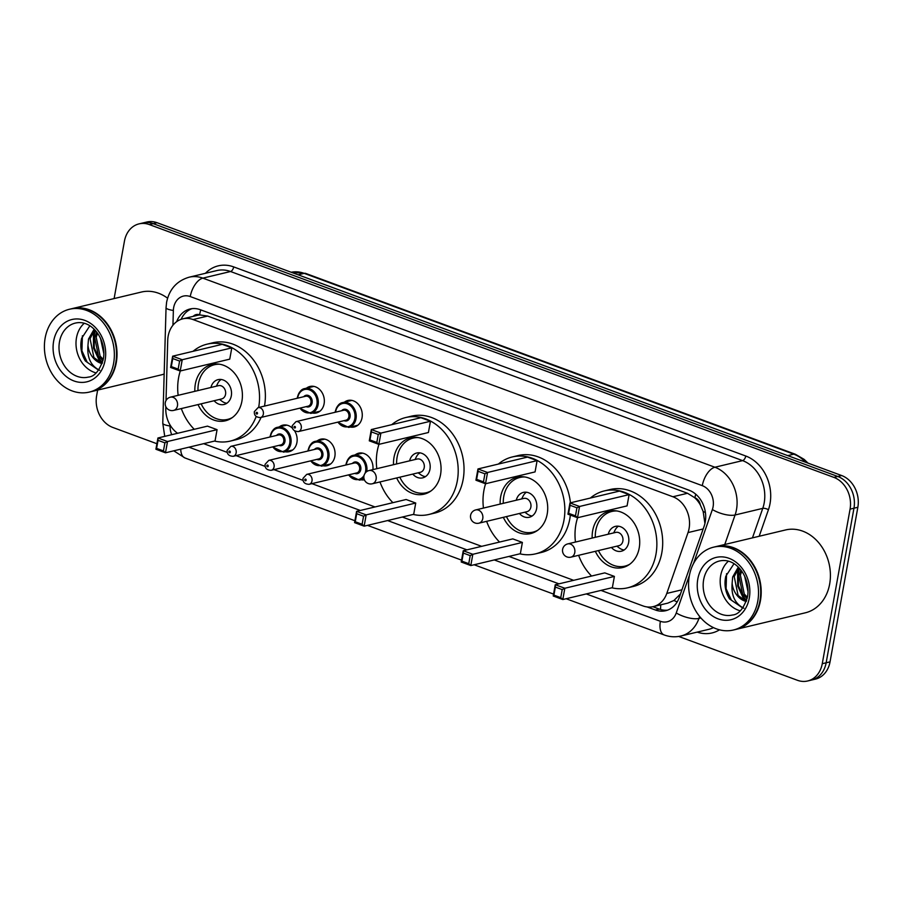 <?xml version="1.0" encoding="UTF-8"?>
<svg xmlns="http://www.w3.org/2000/svg" width="903" height="903" viewBox="0 0 903 903"><rect width="100%" height="100%" fill="white"/><g stroke="black" fill="none" stroke-linecap="round" stroke-linejoin="round"><path stroke-width="1.35" d="M364.372 479.832A13.624 11.039 76.5 0 1 361.053 479.775M317.19 440.912A13.624 11.039 76.5 0 1 320.723 439.185A13.624 11.039 76.5 0 1 334.844 456.489A13.624 11.039 76.5 0 1 327.067 465.7A13.624 11.039 76.5 0 1 323.127 465.767M294.683 431.002A13.624 11.039 76.5 0 1 296.929 442.481A13.624 11.039 76.5 0 1 289.141 451.692A13.624 11.039 76.5 0 1 285.213 451.76M306.456 388.177A13.624 11.039 76.5 0 1 309.989 386.461A13.624 11.039 76.5 0 1 324.109 403.754A13.624 11.039 76.5 0 1 316.332 412.964A13.624 11.039 76.5 0 1 312.393 413.032M344.382 402.185A13.624 11.039 76.5 0 1 347.915 400.458A13.624 11.039 76.5 0 1 362.035 417.762A13.624 11.039 76.5 0 1 354.258 426.972A13.624 11.039 76.5 0 1 350.319 427.04M600.969 590.404L642.97 605.913A25.555 20.701 -103.5 0 0 653.253 606.613A25.555 20.701 -103.5 0 0 666.786 593.429L688.03 532.578A25.555 20.701 -103.5 0 0 689.091 528.503A25.555 20.701 -103.5 0 0 672.904 496.763L193.05 319.549A25.555 20.701 -103.5 0 0 182.756 318.849A25.555 20.701 -103.5 0 0 167.721 340.431L166.017 400.514M704.927 523.526L703.144 511.448L700.344 504.991A8.522 6.897 -103.5 0 0 694.915 497.745A25.555 13.184 -69.7 0 1 695.716 494.178M694.915 497.745L694.554 497.609A25.555 20.701 76.5 0 1 700.344 504.991M182.756 318.849L197.328 315.361A25.555 20.701 76.5 0 1 199.958 314.955L199.597 314.82A8.522 6.897 -103.5 0 0 193.208 316.343M653.253 606.613L667.881 603.114L673.954 600.461L680.467 593.96M694.554 497.609L687.51 493.275L207.656 316.061L199.958 314.955M203.66 443.666L227.206 452.369M236.055 455.631L265.132 466.377M273.981 469.639L303.058 480.385M311.907 483.647L375.005 506.955M402.32 517.035L481.66 546.338M508.965 556.429L573.665 580.324M165.836 406.734L165.791 408.404A25.555 20.701 -103.5 0 0 177.598 433.282M355.116 454.92A13.624 11.039 76.5 0 1 358.649 453.193A13.624 11.039 76.5 0 1 372.905 469.616M279.264 426.905A13.624 11.039 76.5 0 1 282.797 425.178A13.624 11.039 76.5 0 1 292.504 428.27M647.045 606.929L655.409 610.01A25.555 20.701 -103.5 0 0 665.692 610.71A25.555 20.701 -103.5 0 0 679.225 597.526L704.182 526.043A25.555 20.701 -103.5 0 0 705.254 521.957A25.555 20.701 -103.5 0 0 689.057 490.216L200.297 309.706A25.555 20.701 -103.5 0 0 190.002 309.007A25.555 20.701 -103.5 0 0 176.672 321.671M114.117 298.577L124.445 241.146A25.555 20.701 76.5 0 1 139.039 223.876A25.555 20.701 76.5 0 1 149.334 224.576L833.887 477.394A25.555 20.701 76.5 0 1 850.073 509.134L822.261 663.716A25.555 20.701 76.5 0 1 807.677 680.975A25.555 20.701 76.5 0 1 797.383 680.275L678.695 636.446M156.896 443.734L112.83 427.458A25.555 20.701 76.5 0 1 96.632 395.728L97.648 390.096M139.039 223.876L146.817 222.025A25.555 20.701 76.5 0 1 157.099 222.725L841.664 475.542A25.555 20.701 76.5 0 1 857.85 507.272L830.038 661.854L826.155 662.779A25.555 20.701 76.5 0 1 811.56 680.049A25.555 20.701 76.5 0 0 826.155 662.779L853.967 508.208L826.155 662.779L822.261 663.716M841.664 475.542L837.77 476.468A25.555 20.701 76.5 0 1 853.967 508.208A25.555 20.701 76.5 0 0 837.77 476.468L153.217 223.651L837.77 476.468L833.887 477.394M142.922 222.951A25.555 20.701 76.5 0 1 153.217 223.651A25.555 20.701 76.5 0 0 142.922 222.951M181.131 319.323A25.555 20.701 76.5 0 1 191.978 308.668M667.61 610.135A25.555 20.701 76.5 0 1 659.292 609.085L652.846 606.703M830.038 661.854A25.555 20.701 76.5 0 1 815.443 679.124L807.677 680.975M716.068 546.575A42.588 34.495 76.5 0 1 716.305 546.518A42.588 34.495 76.5 0 1 760.45 600.585A42.588 34.495 76.5 0 1 736.126 629.357A42.588 34.495 76.5 0 1 735.889 629.414M716.305 546.518L785.531 529.959A42.588 34.495 76.5 0 1 829.665 584.027A42.588 34.495 76.5 0 1 805.352 612.798L736.126 629.357M713.641 547.162L715.819 546.631A42.588 34.495 76.5 0 1 759.965 600.698A42.588 34.495 76.5 0 1 735.64 629.481L733.45 630.001A42.588 34.495 76.5 0 1 689.316 575.933A42.588 34.495 76.5 0 1 713.641 547.162A42.588 34.495 76.5 0 1 757.775 601.217A42.588 34.495 76.5 0 1 733.45 630.001M740.234 610.8A27.779 22.496 76.5 0 1 720.662 575.685A27.779 22.496 76.5 0 1 728.371 561.203M741.735 571.125L740.392 575.132L744.264 593.993L747.424 597.267M740.934 570.053L738.846 575.504L742.717 594.366L747.153 598.542M745.991 579.331L747.91 588.203M744.648 576.08L748.023 591.668M738.868 567.682L734.218 576.611L738.09 595.472L746.296 601.387M738.304 567.107L732.672 576.983L732.13 583.248C731.091 595.529 735.019 603.87 743.925 608.25M733.992 563.709L725.775 576.283C724.025 584.32 725.278 591.849 729.534 598.892L742.751 608.035M746.262 601.477A19.256 15.599 76.5 0 1 732.13 583.248M739.185 568.01L737.604 572.931L737.661 585.923L742.977 597.459L746.409 601.071M739.659 568.529L738.383 572.75L738.44 585.742L743.745 597.278L746.634 600.405M726.565 573.653L726.091 588.688L731.407 600.224L742.763 608.012M575.459 542.048A49.834 40.364 76.5 0 1 575.888 524.587A49.834 40.364 76.5 0 1 577.604 517.724M590.381 498.038A49.834 40.364 76.5 0 1 604.344 490.916A49.834 40.364 76.5 0 1 655.984 554.171A49.834 40.364 76.5 0 1 627.529 587.842A49.834 40.364 76.5 0 1 611.862 587.797M604.344 490.916L610.18 489.516A49.834 40.364 76.5 0 1 661.82 552.771A49.834 40.364 76.5 0 1 633.364 586.442L627.529 587.842M592.176 538.053A28.964 23.455 76.5 0 1 592.661 530.783A28.964 23.455 76.5 0 1 609.198 511.211A28.964 23.455 76.5 0 1 639.211 547.974A28.964 23.455 76.5 0 1 622.675 567.547A28.964 23.455 76.5 0 1 595.348 551.315M576.927 507.802L570.075 505.274L568.63 513.322L575.471 515.85L576.927 507.802L579.557 506.47L577.525 517.735L627.077 505.883L629.109 494.618L619.514 491.074L569.974 502.926L579.557 506.47L629.109 494.618M591.555 576.035A49.834 40.364 76.5 0 1 578.631 555.311M562.208 589.603L555.356 587.074L553.911 595.122L560.763 597.651L562.208 589.603L564.838 588.259L562.806 599.536L612.358 587.684L614.39 576.407L604.807 572.874L555.255 584.726L564.838 588.259L614.39 576.407M575.471 515.85L577.525 517.735L567.942 514.202L569.974 502.926L570.075 505.274M560.763 597.651L562.806 599.536L553.223 595.991L555.255 584.726L555.356 587.074M553.911 595.122L553.223 595.991M568.63 513.322L567.942 514.202M595.303 537.308A28.106 22.767 76.5 0 1 595.777 530.456A28.106 22.767 76.5 0 1 611.828 511.459A28.106 22.767 76.5 0 1 616.997 510.974M611.444 547.466A12.777 10.351 -103.5 0 0 621.343 551.225A12.777 10.351 -103.5 0 0 628.635 542.59A12.777 10.351 -103.5 0 0 615.394 526.37A12.777 10.351 -103.5 0 0 608.272 534.204M629.741 564.24A28.106 22.767 76.5 0 1 624.91 566.136A28.106 22.767 76.5 0 1 598.463 550.559M570.888 557.162L618.984 545.66A6.818 5.52 -103.5 0 0 622.878 541.055A6.818 5.52 -103.5 0 0 615.812 532.398L567.716 543.911A6.818 6.818 0 0 0 566.949 556.925A6.818 6.818 0 0 0 570.888 557.162A6.818 5.52 -103.5 0 0 574.782 552.557A6.818 5.52 -103.5 0 0 570.459 544.091A6.818 5.52 -103.5 0 0 567.716 543.911M618.442 526.201A12.777 10.351 -103.5 0 0 615.09 530.084L613.656 532.917M616.828 546.168L619.39 548.053A12.777 10.351 -103.5 0 0 624.131 549.995M71.901 308.679A42.588 34.495 76.5 0 1 72.138 308.612A42.588 34.495 76.5 0 1 116.273 362.679A42.588 34.495 76.5 0 1 91.959 391.462A42.588 34.495 76.5 0 1 91.711 391.518M72.138 308.612L141.365 292.053A42.588 34.495 76.5 0 1 167.586 298.204M69.475 309.255L71.653 308.736A42.588 34.495 76.5 0 1 115.787 362.792A42.588 34.495 76.5 0 1 91.474 391.575L89.284 392.094A42.588 34.495 76.5 0 1 45.15 338.038A42.588 34.495 76.5 0 1 69.475 309.255A42.588 34.495 76.5 0 1 113.609 363.322A42.588 34.495 76.5 0 1 89.284 392.094M96.068 372.905A27.779 22.496 76.5 0 1 76.484 337.79A27.779 22.496 76.5 0 1 84.205 323.308M97.569 333.218L96.215 337.225L100.098 356.098L103.258 359.36M96.768 332.146L94.68 337.598L98.551 356.459L102.976 360.636M101.825 341.424L103.743 350.296M100.481 338.173L103.856 353.762M94.702 329.776L90.052 338.704L93.923 357.577L102.129 363.48M94.138 329.211L88.505 339.076L87.963 345.341C86.925 357.633 90.853 365.963 99.748 370.354M89.826 325.814L81.609 338.377C79.859 346.413 81.112 353.942 85.367 360.986L98.585 370.14L87.241 362.329L81.925 350.782L82.399 335.758M102.095 363.582A19.256 15.599 76.5 0 1 87.963 345.341M164.165 374.011A42.588 34.495 76.5 0 1 161.185 374.903L91.959 391.462M95.018 330.103L93.438 335.036L93.494 348.016L98.799 359.563L102.242 363.164M95.492 330.622L94.217 334.844L94.262 347.836L99.578 359.371L102.457 362.498M483.455 508.073A49.834 40.364 76.5 0 1 483.884 490.611A49.834 40.364 76.5 0 1 485.6 483.737M498.377 464.063A49.834 40.364 76.5 0 1 512.34 456.941A49.834 40.364 76.5 0 1 563.98 520.184A49.834 40.364 76.5 0 1 535.524 553.866A49.834 40.364 76.5 0 1 519.857 553.821M512.34 456.941L518.175 455.541A49.834 40.364 76.5 0 1 570.403 502.824M570.346 515.082A49.834 40.364 76.5 0 1 569.816 518.796A49.834 40.364 76.5 0 1 541.36 552.467L535.524 553.866M500.172 504.077A28.964 23.455 76.5 0 1 500.657 496.808A28.964 23.455 76.5 0 1 517.193 477.236A28.964 23.455 76.5 0 1 547.207 513.999A28.964 23.455 76.5 0 1 530.671 533.571A28.964 23.455 76.5 0 1 503.343 517.329M484.922 473.827L478.071 471.298L476.626 479.346L483.466 481.875L484.922 473.827L487.552 472.483L485.521 483.76L535.073 471.908L537.104 460.632L527.51 457.099L477.969 468.95L487.552 472.483L537.104 460.632M499.551 542.06A49.834 40.364 76.5 0 1 486.627 521.324M470.203 555.616L463.352 553.087L461.907 561.147L468.759 563.675L470.203 555.616L472.833 554.284L470.802 565.56L520.354 553.697L522.385 542.432L512.802 538.888L463.25 550.74L472.833 554.284L522.385 542.432M483.466 481.875L485.521 483.76L475.937 480.215L477.969 468.95L478.071 471.298M468.759 563.675L470.802 565.56L461.219 562.016L463.25 550.74L463.352 553.087M461.907 561.147L461.219 562.016M476.626 479.346L475.937 480.215M503.298 503.332A28.106 22.767 76.5 0 1 503.772 496.481A28.106 22.767 76.5 0 1 519.823 477.484A28.106 22.767 76.5 0 1 524.993 476.987M519.428 513.48A12.777 10.351 -103.5 0 0 529.339 517.25A12.777 10.351 -103.5 0 0 536.63 508.615A12.777 10.351 -103.5 0 0 523.39 492.395A12.777 10.351 -103.5 0 0 516.268 500.228M537.736 530.253A28.106 22.767 76.5 0 1 532.905 532.16A28.106 22.767 76.5 0 1 506.459 516.584M478.883 523.187L526.98 511.674A6.818 5.52 -103.5 0 0 530.874 507.068A6.818 5.52 -103.5 0 0 523.808 498.422L475.712 509.924A6.818 6.818 0 0 0 474.944 522.95A6.818 6.818 0 0 0 478.883 523.187A6.818 5.52 -103.5 0 0 482.778 518.582A6.818 5.52 -103.5 0 0 478.455 510.116A6.818 5.52 -103.5 0 0 475.712 509.924M526.438 492.225A12.777 10.351 -103.5 0 0 523.085 496.097L521.652 498.941M524.824 512.193L527.386 514.078A12.777 10.351 -103.5 0 0 532.127 516.019M376.811 468.68A49.834 40.364 76.5 0 1 377.228 451.218A49.834 40.364 76.5 0 1 378.944 444.355M391.733 424.681A49.834 40.364 76.5 0 1 405.684 417.547A49.834 40.364 76.5 0 1 457.324 480.802A49.834 40.364 76.5 0 1 428.869 514.473A49.834 40.364 76.5 0 1 413.202 514.428M405.684 417.547L411.52 416.148A49.834 40.364 76.5 0 1 463.16 479.403A49.834 40.364 76.5 0 1 434.704 513.085L428.869 514.473M393.516 464.684A28.964 23.455 76.5 0 1 394.001 457.415A28.964 23.455 76.5 0 1 410.538 437.842A28.964 23.455 76.5 0 1 440.551 474.606A28.964 23.455 76.5 0 1 424.015 494.178A28.964 23.455 76.5 0 1 396.688 477.947M378.267 434.433L371.415 431.905L369.97 439.953L376.822 442.481L378.267 434.433L380.897 433.101L378.865 444.366L428.417 432.514L430.449 421.249L420.866 417.705L371.314 429.557L380.897 433.101L430.449 421.249M392.895 502.666A49.834 40.364 76.5 0 1 379.982 481.942M363.548 516.234L356.708 513.705L355.251 521.753L362.103 524.282L363.548 516.234L366.178 514.891L364.146 526.167L413.698 514.315L415.73 503.039L406.147 499.506L356.595 511.358L366.178 514.891L415.73 503.039M376.822 442.481L378.865 444.366L369.282 440.833L371.314 429.557L371.415 431.905M362.103 524.282L364.146 526.167L354.563 522.623L356.595 511.358L356.708 513.705M355.251 521.753L354.563 522.623M369.97 439.953L369.282 440.833M396.643 463.939A28.106 22.767 76.5 0 1 397.117 457.087A28.106 22.767 76.5 0 1 413.168 438.09A28.106 22.767 76.5 0 1 418.337 437.605M412.784 474.098A12.777 10.351 -103.5 0 0 422.683 477.856A12.777 10.351 -103.5 0 0 429.975 469.221A12.777 10.351 -103.5 0 0 416.734 453.001A12.777 10.351 -103.5 0 0 409.612 460.835M431.081 490.871A28.106 22.767 76.5 0 1 426.25 492.767A28.106 22.767 76.5 0 1 399.815 477.19M372.228 483.794L420.324 472.292A6.818 5.52 -103.5 0 0 424.218 467.686A6.818 5.52 -103.5 0 0 417.152 459.029L369.056 470.542A6.818 6.818 0 0 0 368.289 483.556A6.818 6.818 0 0 0 372.228 483.794A6.818 5.52 -103.5 0 0 376.122 479.188A6.818 5.52 -103.5 0 0 371.81 470.723A6.818 5.52 -103.5 0 0 369.056 470.542M419.782 452.843A12.777 10.351 -103.5 0 0 416.441 456.715L414.996 459.548M418.168 472.8L420.73 474.685A12.777 10.351 -103.5 0 0 425.471 476.626M178.151 395.322A49.834 40.364 76.5 0 1 178.58 377.849A49.834 40.364 76.5 0 1 180.295 370.986M193.073 351.312A49.834 40.364 76.5 0 1 207.024 344.178A49.834 40.364 76.5 0 1 258.664 407.434A49.834 40.364 76.5 0 1 258.653 407.49M207.024 344.178L212.86 342.779A49.834 40.364 76.5 0 1 264.5 406.034A49.834 40.364 76.5 0 1 264.489 406.102M194.856 391.315A28.964 23.455 76.5 0 1 195.341 384.046A28.964 23.455 76.5 0 1 211.889 364.473A28.964 23.455 76.5 0 1 241.902 401.237A28.964 23.455 76.5 0 1 225.355 420.809A28.964 23.455 76.5 0 1 198.028 404.578M179.607 361.065L172.766 358.536L171.31 366.595L178.162 369.124L179.607 361.065L182.237 359.733L180.205 370.998L229.757 359.146L231.789 347.881L222.206 344.336L172.654 356.188L182.237 359.733L231.789 347.881M256.159 416.565A49.834 40.364 76.5 0 1 230.22 441.104A49.834 40.364 76.5 0 1 214.542 441.07M194.247 429.297A49.834 40.364 76.5 0 1 181.322 408.574M164.888 442.865L158.048 440.337L156.591 448.385L163.443 450.913L164.888 442.865L167.518 441.522L165.497 452.798L215.038 440.946L217.07 429.67L207.487 426.137L157.935 437.989L167.518 441.522L217.07 429.67M261.069 417.423A49.834 40.364 76.5 0 1 236.044 439.716L230.22 441.104M178.162 369.124L180.205 370.998L170.622 367.465L172.654 356.188L172.766 358.536M163.443 450.913L165.497 452.798L155.914 449.254L157.935 437.989L158.048 440.337M156.591 448.385L155.914 449.254M171.31 366.595L170.622 367.465M197.983 390.57A28.106 22.767 76.5 0 1 198.457 383.719A28.106 22.767 76.5 0 1 214.508 364.722A28.106 22.767 76.5 0 1 219.677 364.236M214.124 400.729A12.777 10.351 -103.5 0 0 224.023 404.488A12.777 10.351 -103.5 0 0 231.315 395.853A12.777 10.351 -103.5 0 0 218.074 379.632A12.777 10.351 -103.5 0 0 210.952 387.466M232.421 417.502A28.106 22.767 76.5 0 1 227.59 419.398A28.106 22.767 76.5 0 1 201.155 403.833M173.568 410.425L221.664 398.923A6.818 5.52 -103.5 0 0 225.558 394.318A6.818 5.52 -103.5 0 0 218.492 385.671L170.407 397.173A6.818 6.818 0 0 0 169.629 410.188A6.818 6.818 0 0 0 173.568 410.425A6.818 5.52 -103.5 0 0 177.462 405.819A6.818 5.52 -103.5 0 0 173.15 397.354A6.818 5.52 -103.5 0 0 170.407 397.173M221.122 379.474A12.777 10.351 -103.5 0 0 217.781 383.346L216.348 386.179M219.508 399.431L222.082 401.316A12.777 10.351 -103.5 0 0 226.811 403.257M703.166 528.966L688.03 532.578M660.59 609.514A25.555 13.184 -69.7 0 1 660.815 604.807M673.954 600.461A25.555 9.312 19.2 0 0 677.194 601.895M703.144 511.448A25.555 9.312 19.2 0 0 705.412 512.543M199.597 314.82A25.555 13.184 -69.7 0 1 200.771 309.887M687.51 493.275L672.904 496.763M681.923 589.806L666.786 593.429M207.656 316.061L193.05 319.549M693.504 563.585L712.377 509.54A17.033 13.805 -103.5 0 0 713.088 506.82A17.033 13.805 -103.5 0 0 702.297 485.667L190.251 296.556A17.033 13.805 -103.5 0 0 173.658 307.607A17.033 13.805 -103.5 0 0 173.365 310.474L172.947 325.238M190.251 296.556A17.033 8.782 110.3 0 1 202.859 278.135L714.905 467.235A34.077 27.598 76.5 0 1 736.498 509.552A34.077 27.598 76.5 0 1 735.076 514.992L762.764 508.366A34.077 27.598 -103.5 0 0 764.186 502.937A34.077 27.598 -103.5 0 0 742.593 460.62L230.547 271.51A34.077 27.598 -103.5 0 0 216.822 270.573L189.133 277.198A34.077 27.598 76.5 0 1 202.859 278.135L230.547 271.51A4.255 2.201 -69.7 0 0 233.696 266.904L745.754 456.015A4.255 2.201 -69.7 0 1 742.593 460.62L714.905 467.235A17.033 8.782 110.3 0 0 702.297 485.667M189.133 277.198C176.853 280.833 169.335 289.197 166.603 302.257L166.05 307.663A17.033 3.149 1.6 0 0 173.365 310.474M745.754 456.015A38.332 31.052 76.5 0 1 770.033 503.614A38.332 31.052 76.5 0 1 768.43 509.732L759.175 536.269M719.51 629.831A38.332 31.052 76.5 0 1 697.206 632.111M205.421 273.304A38.332 31.052 76.5 0 1 233.696 266.904M850.073 509.134L857.85 507.272M149.334 224.576L157.099 222.725M699.633 616.478L698.956 618.42L700.886 617.957M586.261 593.926L660.386 621.298A17.033 13.805 -103.5 0 0 676.257 612.968A17.033 6.208 19.2 0 0 698.956 618.42A34.077 27.598 76.5 0 1 680.918 636.005L708.607 629.38A34.077 27.598 -103.5 0 0 713.449 627.619M712.377 509.54A17.033 6.208 19.2 0 0 735.076 514.992L724.77 544.498M752.459 537.872L762.764 508.366A4.255 1.546 -160.8 0 1 768.43 509.732M676.257 612.968L689.463 575.155M170.103 425.076L170.08 426.024A17.033 13.805 -103.5 0 0 171.717 434.693M188.953 447.188L360.297 510.466M387.601 520.557L466.953 549.859M494.257 559.939L558.957 583.835M166.05 307.663L162.766 423.225A17.033 3.149 1.6 0 0 170.08 426.024M180.747 449.152A17.033 8.782 110.3 0 0 184.98 457.968L354.913 520.726M660.386 621.298A17.033 8.782 110.3 0 0 664.202 634.956C669.699 636.965 675.275 637.315 680.918 636.005M659.292 609.085L655.409 610.01M805.521 462.189A34.077 27.598 -103.5 0 0 793.793 454.175L304.198 273.361A34.077 27.598 -103.5 0 0 291.229 272.254L305.699 273.417A8.522 4.391 110.3 0 0 304.198 273.361L298.137 274.805M787.732 455.62L793.793 454.175A8.522 4.391 -69.7 0 1 795.295 454.232L804.133 459.367L807.982 463.104M703.651 579.749A27.779 22.496 76.5 0 1 719.51 560.989C736.509 557.016 750.957 578.213 747.526 596.748C743.812 608.464 738.778 614.548 732.435 615.011A27.779 22.496 76.5 0 1 703.651 579.749M697.805 579.071A32.034 25.95 76.5 0 1 728.992 558.302A32.034 25.95 76.5 0 1 749.287 598.091A32.034 25.95 76.5 0 1 718.099 618.86A32.034 25.95 76.5 0 1 697.805 579.071M59.485 341.853A27.779 22.496 76.5 0 1 75.344 323.082C92.343 319.109 106.791 340.307 103.36 358.852C99.646 370.557 94.612 376.653 88.268 377.104A27.779 22.496 76.5 0 1 59.485 341.853M53.638 341.165A32.034 25.95 76.5 0 1 84.826 320.396A32.034 25.95 76.5 0 1 105.12 360.184A32.034 25.95 76.5 0 1 73.933 380.953A32.034 25.95 76.5 0 1 53.638 341.165M335.476 411.204A12.777 10.351 76.5 0 1 342.768 402.569A12.777 10.351 76.5 0 1 356.008 418.789A12.777 10.351 76.5 0 1 348.716 427.424L337.564 422.209M337.959 422.119A11.931 9.662 -103.5 0 0 347.779 426.769A11.931 9.662 -103.5 0 0 354.845 418.653A11.931 9.662 -103.5 0 0 347.283 403.844A11.931 9.662 -103.5 0 0 335.679 411.576A11.931 9.662 -103.5 0 0 335.577 412.174M341.65 410.718A5.96 4.831 76.5 0 1 347.497 410.143A5.96 4.831 76.5 0 1 350.048 416.881A5.96 4.831 76.5 0 1 344.032 420.663M298.351 431.589L345.962 420.2A5.113 4.143 -103.5 0 0 348.874 416.746A5.113 4.143 -103.5 0 0 343.58 410.255L295.981 421.645A5.113 4.143 76.5 0 1 301.275 428.135A5.113 4.143 76.5 0 1 298.351 431.589C293.972 431.363 291.951 429.365 292.29 425.606L295.981 421.645M294.051 426.95A0.847 0.689 -103.5 0 0 295.416 427.446A0.847 0.689 -103.5 0 0 294.051 426.95M297.55 397.196A12.777 10.351 76.5 0 1 304.842 388.561A12.777 10.351 76.5 0 1 318.082 404.781A12.777 10.351 76.5 0 1 310.79 413.416L299.638 408.201M300.033 408.111A11.931 9.662 -103.5 0 0 309.853 412.761A11.931 9.662 -103.5 0 0 316.919 404.646A11.931 9.662 -103.5 0 0 309.357 389.836A11.931 9.662 -103.5 0 0 297.753 397.568A11.931 9.662 -103.5 0 0 297.651 398.167M303.724 396.71A5.96 4.831 76.5 0 1 309.571 396.135A5.96 4.831 76.5 0 1 312.122 402.873A5.96 4.831 76.5 0 1 306.106 406.655M260.425 417.581L308.036 406.192A5.113 4.143 -103.5 0 0 310.959 402.738A5.113 4.143 -103.5 0 0 305.654 396.248L258.055 407.637A5.113 4.143 76.5 0 1 263.349 414.127A5.113 4.143 76.5 0 1 260.425 417.581C256.046 417.355 254.025 415.357 254.364 411.599L258.055 407.637M256.125 412.942A0.847 0.689 -103.5 0 0 257.502 413.45A0.847 0.689 -103.5 0 0 256.125 412.942M346.21 463.939A12.777 10.351 76.5 0 1 353.502 455.304A12.777 10.351 76.5 0 1 366.742 471.524A12.777 10.351 76.5 0 1 366.731 471.58M365.105 473.195A11.931 9.662 -103.5 0 0 365.58 471.389A11.931 9.662 -103.5 0 0 358.017 456.568A11.931 9.662 -103.5 0 0 346.402 464.3A11.931 9.662 -103.5 0 0 346.312 464.91M352.384 463.453A5.96 4.831 76.5 0 1 358.231 462.878A5.96 4.831 76.5 0 1 360.782 469.616A5.96 4.831 76.5 0 1 354.766 473.398M356.696 472.935A5.113 4.143 -103.5 0 0 359.608 469.481A5.113 4.143 -103.5 0 0 354.315 462.991L306.715 474.38A5.113 4.143 76.5 0 1 312.009 480.87A5.113 4.143 76.5 0 1 309.086 484.324L356.696 472.935M306.151 480.182A0.847 0.689 -103.5 0 0 304.785 479.674A0.847 0.689 -103.5 0 0 306.151 480.182M363.841 477.552A12.777 10.351 76.5 0 1 359.45 480.159L364.101 479.041M348.693 474.843A11.931 9.662 -103.5 0 0 364.044 475.463M308.284 449.931A12.777 10.351 76.5 0 1 315.576 441.296A12.777 10.351 76.5 0 1 328.816 457.516A12.777 10.351 76.5 0 1 321.524 466.151L330.6 463.973M310.767 460.835A11.931 9.662 -103.5 0 0 320.588 465.496A11.931 9.662 -103.5 0 0 327.654 457.381A11.931 9.662 -103.5 0 0 320.091 442.572A11.931 9.662 -103.5 0 0 308.487 450.304A11.931 9.662 -103.5 0 0 308.386 450.902M314.458 449.446A5.96 4.831 76.5 0 1 320.305 448.87A5.96 4.831 76.5 0 1 322.856 455.609A5.96 4.831 76.5 0 1 316.84 459.39M318.77 458.927A5.113 4.143 -103.5 0 0 321.694 455.473A5.113 4.143 -103.5 0 0 316.389 448.983L268.789 460.372A5.113 4.143 76.5 0 1 274.083 466.862A5.113 4.143 76.5 0 1 271.16 470.316L318.77 458.927M268.236 466.174A0.847 0.689 -103.5 0 0 266.859 465.666A0.847 0.689 -103.5 0 0 268.236 466.174M270.358 435.923A12.777 10.351 76.5 0 1 277.661 427.288A12.777 10.351 76.5 0 1 290.901 443.508A12.777 10.351 76.5 0 1 283.598 452.143L292.685 449.976M272.841 446.838A11.931 9.662 -103.5 0 0 282.673 451.489A11.931 9.662 -103.5 0 0 289.728 443.373A11.931 9.662 -103.5 0 0 282.176 428.564A11.931 9.662 -103.5 0 0 270.561 436.296A11.931 9.662 -103.5 0 0 270.46 436.894M276.532 435.438A5.96 4.831 76.5 0 1 282.379 434.862A5.96 4.831 76.5 0 1 284.93 441.601A5.96 4.831 76.5 0 1 278.914 445.382M280.844 444.919A5.113 4.143 -103.5 0 0 283.768 441.465A5.113 4.143 -103.5 0 0 278.463 434.975L230.863 446.364A5.113 4.143 76.5 0 1 236.157 452.854A5.113 4.143 76.5 0 1 233.245 456.308L280.844 444.919M230.31 452.166A0.847 0.689 -103.5 0 0 228.933 451.669A0.847 0.689 -103.5 0 0 230.31 452.166M162.766 423.225L164.741 436.363M173.76 450.823L184.98 457.968M367.476 525.365L461.557 560.12M474.131 564.759L553.562 594.095M566.136 598.734L664.202 634.956M305.699 273.417L795.295 454.232M611.828 511.459L614.898 510.726M624.91 566.136L627.969 565.402M519.823 477.484L522.893 476.75M532.905 532.16L535.964 531.427M413.168 438.09L416.238 437.357M426.25 492.767L429.309 492.033M214.508 364.722L217.578 363.988M227.59 419.398L230.66 418.665M335.182 412.265L335.318 411.305C336.977 405.887 339.46 402.975 342.768 402.569L351.854 400.401M348.716 427.424L357.791 425.257M297.256 398.257L297.392 397.297C299.062 391.879 301.546 388.967 304.842 388.561L313.928 386.394M310.79 413.416L319.876 411.249M362.588 453.125L353.502 455.304C350.195 455.699 347.711 458.611 346.052 464.04L345.917 465M306.715 474.38L303.024 478.342C302.697 482.146 304.717 484.143 309.086 484.324M348.298 474.944L359.45 480.159M324.662 439.129L315.576 441.296C312.28 441.691 309.797 444.603 308.126 450.033L307.991 450.992M268.789 460.372L265.098 464.334C264.771 468.149 266.791 470.136 271.16 470.316M310.372 460.936L321.524 466.151M286.736 425.121L277.661 427.288C274.354 427.695 271.871 430.607 270.211 436.025L270.065 436.984M230.863 446.364L227.172 450.326C226.856 454.141 228.877 456.128 233.245 456.308M272.446 446.929L283.598 452.143"/></g></svg>
